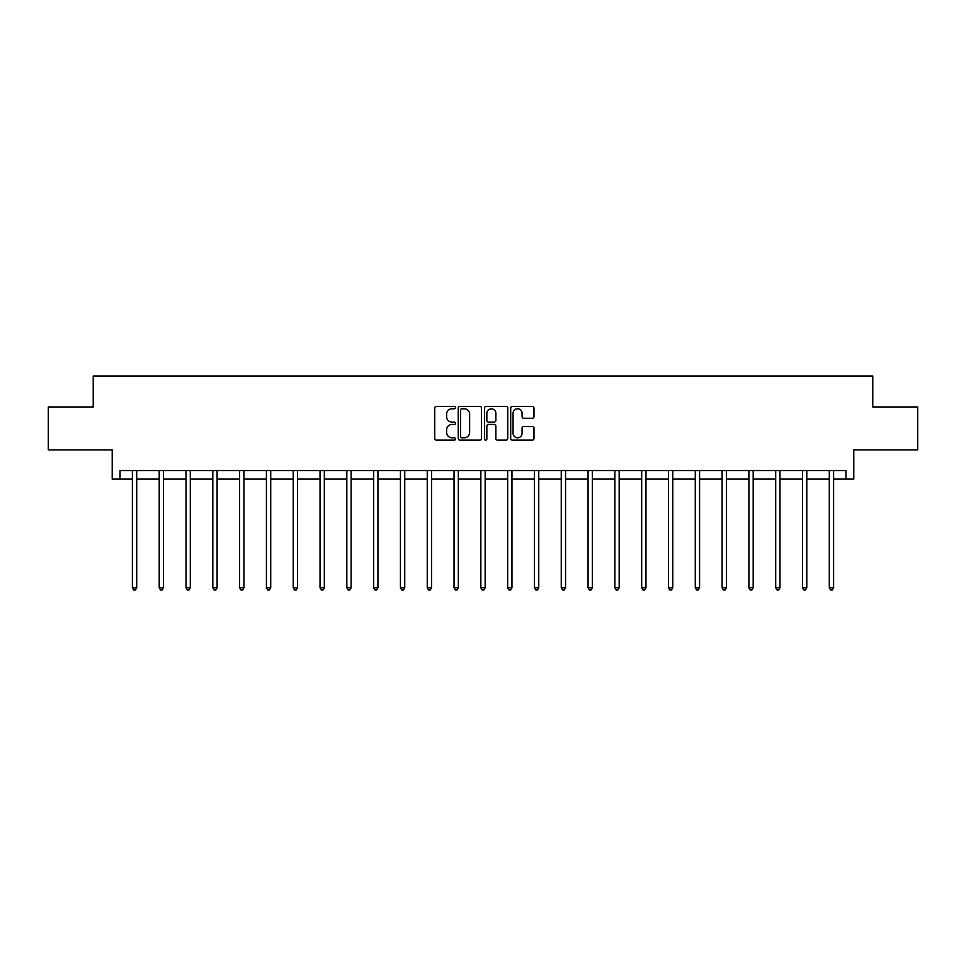 <?xml version="1.0" encoding="UTF-8"?>
<svg xmlns="http://www.w3.org/2000/svg" width="966" height="966" viewBox="0 0 966 966"><rect width="100%" height="100%" fill="white"/><g stroke="black" fill="none" stroke-linecap="round" stroke-linejoin="round"><path stroke-width="1.45" d="M455.505 407.592A1.183 1.183 0 0 0 454.334 406.408L436.415 406.408A1.69 1.69 0 0 0 434.724 408.099L434.724 438.455A1.69 1.69 0 0 0 436.415 440.146L454.334 440.146A1.183 1.183 0 0 0 455.505 438.962A1.183 1.183 0 0 0 454.334 437.779L452.016 437.779A5.398 5.398 0 0 1 446.618 432.382L446.618 429.858A5.398 5.398 0 0 1 452.016 424.46L454.334 424.46A1.183 1.183 0 0 0 455.505 423.277A1.183 1.183 0 0 0 454.334 422.094L452.016 422.094A5.398 5.398 0 0 1 446.618 416.696L446.618 414.173A5.398 5.398 0 0 1 452.016 408.775L454.334 408.775A1.183 1.183 0 0 0 455.505 407.592M120.038 479.112L120.038 470.527L845.962 470.527L845.962 479.112L853.787 479.112L853.787 449.902L917.7 449.902L917.7 406.952L872.769 406.952L872.769 376.028L93.231 376.028L93.231 406.952L48.3 406.952L48.3 449.902L112.213 449.902L112.213 479.112L132.402 479.112M532.29 418.302A1.69 1.69 0 0 0 533.981 416.612L533.981 408.099A1.69 1.69 0 0 0 532.29 406.408L512.391 406.408A1.69 1.69 0 0 0 510.7 408.099L510.7 438.455A1.69 1.69 0 0 0 512.391 440.146L532.29 440.146A1.69 1.69 0 0 0 533.981 438.455L533.981 428.167A1.69 1.69 0 0 0 532.29 426.477L523.777 426.477A1.69 1.69 0 0 0 522.087 428.167L522.087 433.263A4.516 4.516 0 0 1 517.571 437.779A4.516 4.516 0 0 1 513.067 433.263L513.067 413.279A4.516 4.516 0 0 1 517.571 408.775A4.516 4.516 0 0 1 522.087 413.279L522.087 416.612A1.69 1.69 0 0 0 523.777 418.302L532.29 418.302M481.527 408.099A1.69 1.69 0 0 0 479.836 406.408L459.937 406.408A1.69 1.69 0 0 0 458.246 408.099L458.246 438.455A1.69 1.69 0 0 0 459.937 440.146L479.836 440.146A1.69 1.69 0 0 0 481.527 438.455L481.527 408.099M486.164 406.408L506.063 406.408A1.69 1.69 0 0 1 507.754 408.099L507.754 438.455A1.69 1.69 0 0 1 506.063 440.146L497.55 440.146A1.69 1.69 0 0 1 495.86 438.455L495.86 426.139A1.69 1.69 0 0 0 494.169 424.46L488.518 424.46A1.69 1.69 0 0 0 486.84 426.139L486.84 438.962A1.183 1.183 0 0 1 485.656 440.146A1.183 1.183 0 0 1 484.473 438.962L484.473 408.099A1.69 1.69 0 0 1 486.164 406.408M136.701 479.112L159.209 479.112M163.508 479.112L186.015 479.112M190.302 479.112L212.822 479.112M217.109 479.112L239.616 479.112M243.915 479.112L266.423 479.112M270.721 479.112L293.229 479.112M297.528 479.112L320.036 479.112M324.322 479.112L346.83 479.112M351.129 479.112L373.637 479.112M377.935 479.112L400.443 479.112M404.742 479.112L427.25 479.112M431.536 479.112L454.044 479.112M458.343 479.112L480.851 479.112M485.149 479.112L507.657 479.112M511.956 479.112L534.464 479.112M538.75 479.112L561.258 479.112M565.557 479.112L588.065 479.112M592.363 479.112L614.871 479.112M619.17 479.112L641.678 479.112M645.964 479.112L668.472 479.112M672.771 479.112L695.279 479.112M699.577 479.112L722.085 479.112M726.384 479.112L748.892 479.112M753.178 479.112L775.698 479.112M779.985 479.112L802.492 479.112M806.791 479.112L829.299 479.112M833.598 479.112L845.962 479.112M461.796 408.775A1.183 1.183 0 0 0 460.613 409.958L460.613 436.596A1.183 1.183 0 0 0 461.796 437.779L464.235 437.779A5.398 5.398 0 0 0 469.633 432.382L469.633 414.173A5.398 5.398 0 0 0 464.235 408.775L461.796 408.775M495.86 413.363A4.516 4.516 0 0 0 491.344 408.86A4.516 4.516 0 0 0 486.84 413.363L486.84 420.403A1.69 1.69 0 0 0 488.518 422.094L494.169 422.094A1.69 1.69 0 0 0 495.86 420.403L495.86 413.363M136.93 470.527L136.822 470.78A1.715 1.715 0 0 0 136.701 471.42L136.701 587.739L132.402 587.739L132.402 471.42A1.715 1.715 0 0 0 132.282 470.78L132.185 470.527M136.701 587.739L135.409 589.972L133.694 589.972L132.402 587.739M163.725 470.527L163.628 470.78A1.715 1.715 0 0 0 163.508 471.42L163.508 587.739L159.209 587.739L159.209 471.42A1.715 1.715 0 0 0 159.088 470.78L158.979 470.527M163.508 587.739L162.216 589.972L160.501 589.972L159.209 587.739M190.531 470.527L190.435 470.78A1.715 1.715 0 0 0 190.302 471.42L190.302 587.739L186.015 587.739L186.015 471.42A1.715 1.715 0 0 0 185.883 470.78L185.786 470.527M190.302 587.739L189.022 589.972L187.295 589.972L186.015 587.739M217.338 470.527L217.241 470.78A1.715 1.715 0 0 0 217.109 471.42L217.109 587.739L212.822 587.739L212.822 471.42A1.715 1.715 0 0 0 212.689 470.78L212.592 470.527M217.109 587.739L215.829 589.972L214.102 589.972L212.822 587.739M244.144 470.527L244.036 470.78A1.715 1.715 0 0 0 243.915 471.42L243.915 587.739L239.616 587.739L239.616 471.42A1.715 1.715 0 0 0 239.496 470.78L239.399 470.527M243.915 587.739L242.623 589.972L240.908 589.972L239.616 587.739M270.939 470.527L270.842 470.78A1.715 1.715 0 0 0 270.721 471.42L270.721 587.739L266.423 587.739L266.423 471.42A1.715 1.715 0 0 0 266.302 470.78L266.193 470.527M270.721 587.739L269.429 589.972L267.715 589.972L266.423 587.739M297.745 470.527L297.649 470.78A1.715 1.715 0 0 0 297.528 471.42L297.528 587.739L293.229 587.739L293.229 471.42A1.715 1.715 0 0 0 293.109 470.78L293 470.527M297.528 587.739L296.236 589.972L294.521 589.972L293.229 587.739M324.552 470.527L324.455 470.78A1.715 1.715 0 0 0 324.322 471.42L324.322 587.739L320.036 587.739L320.036 471.42A1.715 1.715 0 0 0 319.903 470.78L319.806 470.527M324.322 587.739L323.042 589.972L321.316 589.972L320.036 587.739M351.358 470.527L351.25 470.78A1.715 1.715 0 0 0 351.129 471.42L351.129 587.739L346.83 587.739L346.83 471.42A1.715 1.715 0 0 0 346.709 470.78L346.613 470.527M351.129 587.739L349.837 589.972L348.122 589.972L346.83 587.739M378.165 470.527L378.056 470.78A1.715 1.715 0 0 0 377.935 471.42L377.935 587.739L373.637 587.739L373.637 471.42A1.715 1.715 0 0 0 373.516 470.78L373.407 470.527M377.935 587.739L376.643 589.972L374.929 589.972L373.637 587.739M404.959 470.527L404.863 470.78A1.715 1.715 0 0 0 404.742 471.42L404.742 587.739L400.443 587.739L400.443 471.42A1.715 1.715 0 0 0 400.322 470.78L400.214 470.527M404.742 587.739L403.45 589.972L401.735 589.972L400.443 587.739M431.766 470.527L431.669 470.78A1.715 1.715 0 0 0 431.536 471.42L431.536 587.739L427.25 587.739L427.25 471.42A1.715 1.715 0 0 0 427.117 470.78L427.02 470.527M431.536 587.739L430.256 589.972L428.53 589.972L427.25 587.739M458.572 470.527L458.464 470.78A1.715 1.715 0 0 0 458.343 471.42L458.343 587.739L454.044 587.739L454.044 471.42A1.715 1.715 0 0 0 453.923 470.78L453.827 470.527M458.343 587.739L457.051 589.972L455.336 589.972L454.044 587.739M485.379 470.527L485.27 470.78A1.715 1.715 0 0 0 485.149 471.42L485.149 587.739L480.851 587.739L480.851 471.42A1.715 1.715 0 0 0 480.73 470.78L480.621 470.527M485.149 587.739L483.857 589.972L482.143 589.972L480.851 587.739M512.173 470.527L512.077 470.78A1.715 1.715 0 0 0 511.956 471.42L511.956 587.739L507.657 587.739L507.657 471.42A1.715 1.715 0 0 0 507.536 470.78L507.428 470.527M511.956 587.739L510.664 589.972L508.949 589.972L507.657 587.739M538.98 470.527L538.883 470.78A1.715 1.715 0 0 0 538.75 471.42L538.75 587.739L534.464 587.739L534.464 471.42A1.715 1.715 0 0 0 534.331 470.78L534.234 470.527M538.75 587.739L537.47 589.972L535.744 589.972L534.464 587.739M565.786 470.527L565.678 470.78A1.715 1.715 0 0 0 565.557 471.42L565.557 587.739L561.258 587.739L561.258 471.42A1.715 1.715 0 0 0 561.137 470.78L561.041 470.527M565.557 587.739L564.265 589.972L562.55 589.972L561.258 587.739M592.593 470.527L592.484 470.78A1.715 1.715 0 0 0 592.363 471.42L592.363 587.739L588.065 587.739L588.065 471.42A1.715 1.715 0 0 0 587.944 470.78L587.835 470.527M592.363 587.739L591.071 589.972L589.357 589.972L588.065 587.739M619.387 470.527L619.291 470.78A1.715 1.715 0 0 0 619.17 471.42L619.17 587.739L614.871 587.739L614.871 471.42A1.715 1.715 0 0 0 614.75 470.78L614.642 470.527M619.17 587.739L617.878 589.972L616.163 589.972L614.871 587.739M646.194 470.527L646.097 470.78A1.715 1.715 0 0 0 645.964 471.42L645.964 587.739L641.678 587.739L641.678 471.42A1.715 1.715 0 0 0 641.545 470.78L641.448 470.527M645.964 587.739L644.684 589.972L642.958 589.972L641.678 587.739M673 470.527L672.891 470.78A1.715 1.715 0 0 0 672.771 471.42L672.771 587.739L668.472 587.739L668.472 471.42A1.715 1.715 0 0 0 668.351 470.78L668.255 470.527M672.771 587.739L671.479 589.972L669.764 589.972L668.472 587.739M699.807 470.527L699.698 470.78A1.715 1.715 0 0 0 699.577 471.42L699.577 587.739L695.279 587.739L695.279 471.42A1.715 1.715 0 0 0 695.158 470.78L695.061 470.527M699.577 587.739L698.285 589.972L696.571 589.972L695.279 587.739M726.601 470.527L726.504 470.78A1.715 1.715 0 0 0 726.384 471.42L726.384 587.739L722.085 587.739L722.085 471.42A1.715 1.715 0 0 0 721.964 470.78L721.856 470.527M726.384 587.739L725.092 589.972L723.377 589.972L722.085 587.739M753.408 470.527L753.311 470.78A1.715 1.715 0 0 0 753.178 471.42L753.178 587.739L748.892 587.739L748.892 471.42A1.715 1.715 0 0 0 748.759 470.78L748.662 470.527M753.178 587.739L751.898 589.972L750.171 589.972L748.892 587.739M780.214 470.527L780.117 470.78A1.715 1.715 0 0 0 779.985 471.42L779.985 587.739L775.698 587.739L775.698 471.42A1.715 1.715 0 0 0 775.565 470.78L775.469 470.527M779.985 587.739L778.705 589.972L776.978 589.972L775.698 587.739M807.021 470.527L806.912 470.78A1.715 1.715 0 0 0 806.791 471.42L806.791 587.739L802.492 587.739L802.492 471.42A1.715 1.715 0 0 0 802.372 470.78L802.275 470.527M806.791 587.739L805.499 589.972L803.784 589.972L802.492 587.739M833.815 470.527L833.718 470.78A1.715 1.715 0 0 0 833.598 471.42L833.598 587.739L829.299 587.739L829.299 471.42A1.715 1.715 0 0 0 829.178 470.78L829.07 470.527M833.598 587.739L832.306 589.972L830.591 589.972L829.299 587.739"/></g></svg>
